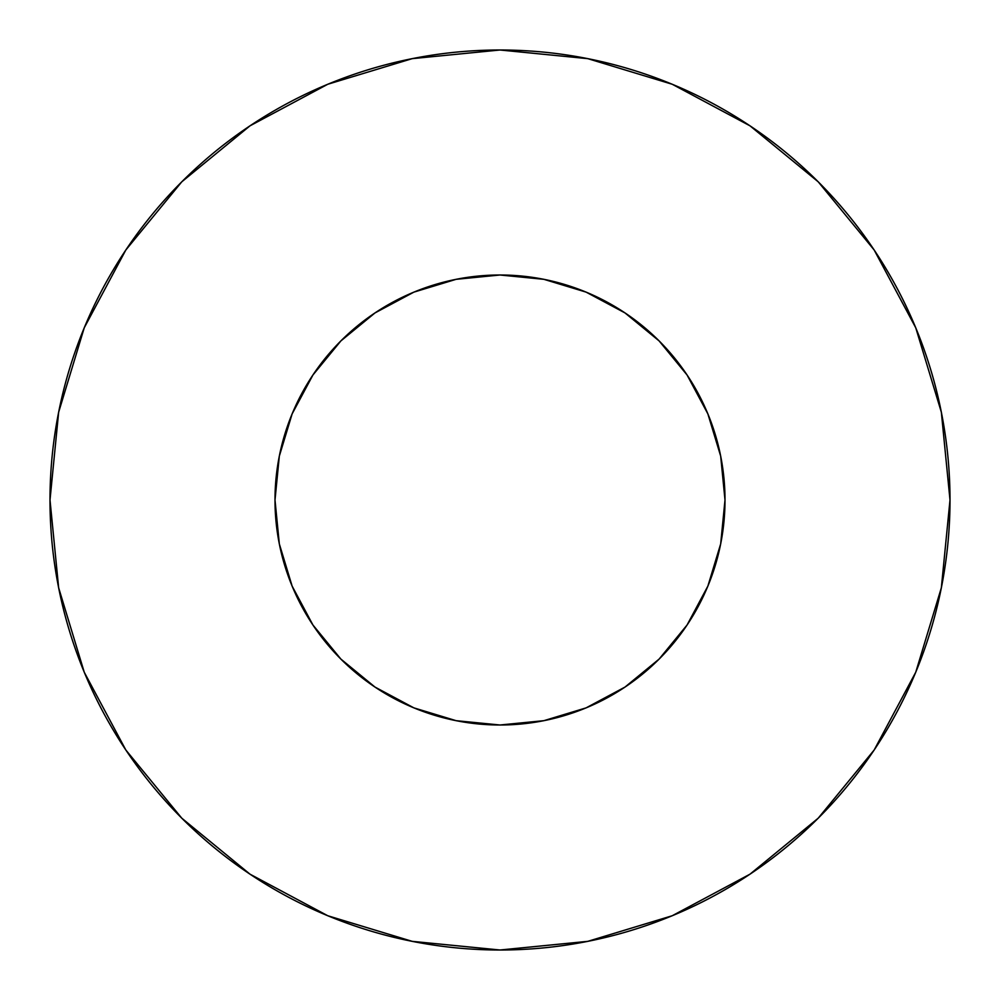 <?xml version="1.0" encoding="UTF-8"?>
<svg xmlns="http://www.w3.org/2000/svg" width="1000" height="1000" viewBox="0 0 1000 1000"><rect width="100%" height="100%" fill="white"/><g stroke="black" fill="none" stroke-linecap="round" stroke-linejoin="round"><path stroke-width="1.5" d="M275 500A225 225 0 0 1 500 275A225 225 0 0 1 725 500A225 225 0 0 1 500 725A225 225 0 0 1 275 500L279.325 543.9L292.125 586.1L312.925 625L340.9 659.1L375 687.075L413.9 707.875L456.1 720.675L500 725L543.9 720.675L586.1 707.875L625 687.075L659.1 659.1L687.075 625L707.875 586.1L720.675 543.9L725 500L720.675 456.1L707.875 413.9L687.075 375L659.1 340.9L625 312.925L586.1 292.125L543.9 279.325L500 275L456.1 279.325L413.9 292.125L375 312.925L340.9 340.9L312.925 375L292.125 413.9L279.325 456.1L275 500M950 500A450 450 0 0 0 500 50A450 450 0 0 0 50 500A450 450 0 0 1 500 50A450 450 0 0 1 950 500A450 450 0 0 1 500 950A450 450 0 0 1 50 500A450 450 0 0 0 500 950A450 450 0 0 0 950 500L941.35 412.212L915.75 327.788L874.163 249.988L818.2 181.8L750.013 125.838L672.212 84.25L587.788 58.65L500 50L412.212 58.65L327.788 84.25L249.988 125.838L181.8 181.8L125.838 249.988L84.25 327.788L58.65 412.212L50 500L58.65 587.788L84.25 672.212L125.838 750.013L181.8 818.2L249.988 874.163L327.788 915.75L412.212 941.35L500 950L587.788 941.35L672.212 915.75L750.013 874.163L818.2 818.2L874.163 750.013L915.75 672.212L941.35 587.788L950 500M719.125 551.1L707.875 586.1M448.9 719.125L413.9 707.875M289.413 579.25L279.325 543.9M419.038 290.075L456.1 279.325M712.825 426.975L718.312 445.538M874.163 249.988L818.2 181.8L750.125 125.925M249.988 125.838L181.8 181.8L125.925 249.875M125.838 750.013L181.8 818.2L249.875 874.075M750.013 874.163L818.2 818.2L874.075 750.125"/></g></svg>
